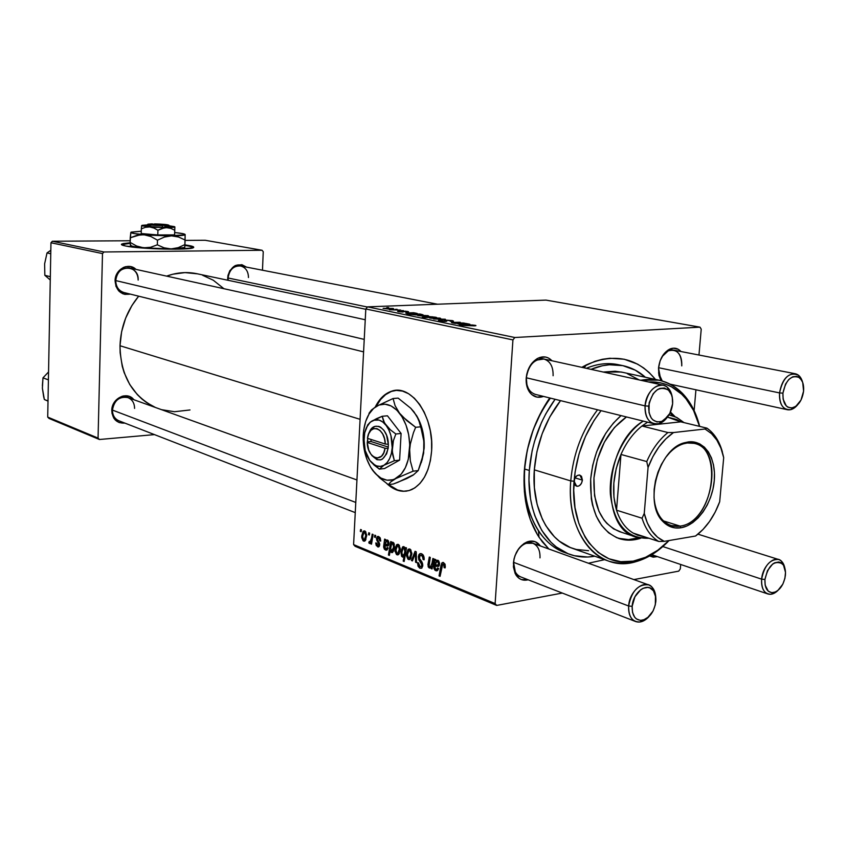 <?xml version="1.0" encoding="UTF-8"?>
<svg xmlns="http://www.w3.org/2000/svg" width="846" height="846" viewBox="0 0 846 846"><rect width="100%" height="100%" fill="white"/><g stroke="black" fill="none" stroke-linecap="round" stroke-linejoin="round"><path stroke-width="1.27" d="M188.827 246.091L184.893 245.477L188.827 246.091L188.848 245.499L188.827 246.091L193.597 247.54M122.987 244.187L130.168 243.362L121.739 244.621L125.684 246.038C122.036 245.308 120.724 244.631 121.761 244.018L130.136 242.781L123.008 243.595L121.57 244.727L121.761 244.018M184.914 244.885L188.848 245.499L184.914 244.885M396.087 390.397L392.248 391.169C385.649 393.337 380.288 398.434 376.163 406.45L380.626 399.481L385.543 394.67L391.085 391.571M375.243 407.042C379.389 398.72 384.835 393.453 391.582 391.222C411.283 383.629 434.379 416.814 431.619 450.876L430.403 460.573L427.981 469.445L424.47 477.155L420.018 483.383L414.815 487.909L409.073 490.574L403.034 491.304L396.933 490.088L390.989 487.021L386.633 483.436C394.86 491.145 403.32 493.155 412.034 489.464L412.034 489.464C423.36 483.426 429.884 470.556 431.619 450.876L431.576 440.777L430.286 430.667L427.79 420.98L424.195 412.118L419.658 404.43L414.381 398.223L408.586 393.718L402.495 391.085L396.362 390.387L390.418 391.624L384.888 394.722L379.97 399.534L375.243 407.042M240.687 265.982C233.559 265.633 229.372 269.641 228.103 278.006L227.616 278.207C230.567 265.739 236.859 262.038 246.493 267.114L241.871 264.682L235.209 265.57L229.848 270.646L227.934 275.553L227.669 280.195L228.103 278.006C229.329 269.768 233.443 265.739 240.465 265.94C245.657 267.368 248.322 271.238 248.47 277.541M127.958 397.599C119.371 396.171 114.199 400.338 112.444 410.088L111.778 410.479C111.577 398.286 127.249 390.746 133.827 399.703L129.396 396.467L122.226 396.192L115.712 400.433L112.867 405.118L111.947 413.144L113.702 417.966L115.204 419.933L119.191 422.577L124.87 423.106C116.833 423.465 112.476 419.256 111.778 410.479L112.444 410.088C114.147 400.454 119.244 396.266 127.757 397.525C132.209 399.375 134.482 402.992 134.577 408.396M138.152 280.068C139.199 264.026 115.669 264.375 115.743 280.576L115.077 280.787C114.929 269.292 128.634 261.922 135.984 269.388L130.58 266.585L125.652 266.67L123.262 267.526L117.425 272.856L115.384 278.006L115.902 286.191L118.546 290.707L122.575 293.657L124.922 294.387L130.316 294.112C121.2 295.36 116.124 290.918 115.077 280.787L115.743 280.576C117.044 271.756 121.623 267.558 129.501 267.971C135.043 269.588 137.93 273.618 138.152 280.068M681.76 365.884C681.548 353.617 677.043 348.615 668.224 350.868L662.08 356.6C665.432 351.703 669.228 349.535 673.479 350.075C679.306 351.809 682.066 357.075 681.76 365.884M658.526 368.116C659.668 358.979 663.359 352.666 669.588 349.187C673.976 347.294 677.773 348.076 680.977 351.534L678.249 349.282L673.353 348.182L668.181 349.958L663.539 354.379L660.144 360.756L658.526 368.116L658.928 375.307L660.948 380.647L658.526 368.116M532.874 543.248L526.106 543.312C522.035 544.845 518.725 548.039 516.176 552.882C520.755 544.898 526.244 541.662 532.642 543.174C537.802 545.384 540.245 550.281 539.991 557.874M514.125 558.54L513.395 563.182C514.77 552.523 519.486 545.384 527.534 541.757C532.864 540.108 537.136 541.503 540.361 545.945L535.338 541.768L529.755 541.186L526.825 542.032L523.938 543.587L518.767 548.61L515.066 555.505L513.945 559.312L513.416 566.947L515.182 573.599L518.947 578.241L521.411 579.573L528.126 579.785C522.944 581.022 518.841 579.351 515.827 574.772L513.395 563.182L514.125 558.54M543.967 359.011L536.501 360.121C530.622 363.664 527.227 369.554 526.328 377.781L526.191 378.278C527.206 369.004 531.034 362.374 537.654 358.387C543.143 355.764 547.901 356.557 551.962 360.766L548.451 358.027L545.712 357.065L539.833 357.456L536.903 358.799L531.658 363.558L527.893 370.4L526.762 374.281L526.191 378.278L526.815 385.966L529.659 392.269L531.785 394.596L537.03 397.134L543.492 396.404C538.119 398.339 533.572 397.049 529.86 392.544C527.09 388.769 525.874 384.01 526.191 378.278L526.328 377.781C528.496 365.07 534.27 358.789 543.65 358.947C550.143 360.946 553.295 366.54 553.104 375.73M620.562 365.229C609.606 362.352 598.175 363.378 586.289 368.306C597.001 363.843 607.386 362.574 617.443 364.51L620.562 365.229M550.386 398.117C535.455 418.823 526.889 442.469 524.7 469.054L524.277 471.085C526.466 444.002 534.936 419.627 549.699 397.948L541.979 410.447L533.266 429.641L527.28 450.146L524.277 471.085L524.383 491.547L525.599 501.318L530.252 519.465L537.675 535.127L542.318 541.831L548.843 549.001L539.018 537.242C527.671 519.56 522.754 497.501 524.277 471.085L524.7 469.054C526.889 442.469 535.455 418.823 550.386 398.117M581.805 367.323L586.405 364.848C614.143 352.697 637.165 357.562 655.481 379.442L649.231 372.6L643.595 367.925L637.514 364.108L624.232 359.233L609.86 358.249L602.437 359.275L594.96 361.295L581.805 367.323M120.005 345.739C120.587 375.613 132.42 396.203 155.484 407.497L146.58 402.59L141.758 398.878L137.316 394.596L129.734 384.496L124.172 372.663L122.236 366.244L120.132 352.719L120.005 345.739L360.089 419.32L120.005 345.739L121.613 331.748L125.631 318.181L131.891 305.586L138.659 296.185C126.985 310.44 120.767 326.968 120.005 345.739M545.977 300.108L699.98 327.148L514.812 337.512L367.566 306.855L545.977 300.108L367.566 306.855L365.81 308.97L353.596 544.591L495.122 603.568L512.93 339.912L365.81 308.97L367.566 306.855L514.812 337.512L699.98 327.148L701.228 329.157L698.965 355.024L701.228 329.157L699.98 327.148L545.977 300.108M403.426 310.63L401.575 310.651L403.426 310.63M397.155 309.34L395.304 309.361L397.155 309.34M407.085 312.047L408.565 311.751L405.53 311.169L401.543 311.836L397.557 311.36L402.548 312.026L405.424 311.339L407.085 312.047L408.47 311.888L407.666 311.465L403.024 311.106L401.977 311.265L402.252 311.783L398.847 311.159L397.652 311.307L398.434 311.709L402.791 312.015L404.06 311.296L407.085 312.047M420.97 314.226L406.841 314.194L418.093 315.082L423.042 314.797L419.997 314.035L406.841 314.194L420.959 315.04L422.968 314.839L420.97 314.226M452.229 320.602L445.482 320.148L444.129 320.37L444.901 321.099L443.833 321.237L440.555 320.877L441.443 320.454L440.322 320.253L438.365 320.634L444.636 321.448L446.72 321.194L446.064 320.518L446.603 320.348L451.045 320.708L451.711 321.025L450.135 321.205L451.288 321.406L453.488 321.131L452.536 320.666L452.176 321.353L452.229 320.602L445.747 320.137L444.235 320.317L444.901 321.099L444.235 321.226L440.057 320.264L438.545 320.454L439.476 321.004L445.313 321.427L446.561 321.279L446.106 320.433L446.868 320.338L450.791 320.655L451.648 321.057L450.135 321.205L451.288 321.406L453.371 321.184L452.229 320.602M440.047 318.107L429.705 318.011L437.044 318.794L440.555 318.593L440.047 318.107L440.015 318.678L440.047 318.107L429.863 317.906L439.042 318.741L440.724 318.551L440.047 318.107M463.915 323.035L453.467 322.823L460.192 322.273L451.5 322.601L455.19 323.405L464.962 323.257L453.467 322.823L460.192 322.273L452.642 322.389L452.06 322.802L455.19 323.405L463.915 323.035M474.638 325.858L475.854 325.488L472.354 324.991L459.505 325.128L472.417 325.202L473.781 325.89L475.917 325.71L475.166 325.308L469.403 324.959L460.552 325.34L474.638 325.858M467.034 323.68L457.866 323.859L468.43 324.631L469.932 324.282L465.956 323.458L458.003 323.743L464.295 324.663L459.494 323.912L468.747 324.61L469.9 324.483L469.35 324.113L467.034 323.68M435.574 317.229L427.6 316.446L423.656 316.742L426.839 317.324L422.186 317.377L436.441 317.398L425.728 316.499L424.184 317.028L426.839 317.324L423.169 317.588L435.574 317.229M445.356 319.228L433.681 318.963L444.52 319.386L439.042 320.063L445.356 319.228L433.681 318.963L444.52 319.386L439.042 320.063L445.356 319.228M428.013 315.632L417.744 315.537L424.988 316.309L428.478 316.118L428.013 315.632L427.981 316.193L428.013 315.632L417.892 315.442L426.976 316.256L428.668 316.066L428.013 315.632M414.635 312.925L405.689 313.073L415.428 313.803L417.353 313.517L413.652 312.724L405.805 312.978L411.727 313.813L407.233 313.136L416.063 313.781L417.268 313.655L416.771 313.337L414.635 312.925M393.147 308.483L383.101 308.378L388.991 309.097L393.147 308.483L383.217 308.304L392.015 309.065L393.75 308.875L393.147 308.483M400.729 310.08L389.52 309.784L400.729 310.08M388.652 307.606L386.812 307.616L388.652 307.606M378.744 536.565L380.277 538.109L380.711 541.07L379.791 540.88L378.976 538.014L377.485 538.268L377.496 539.854L379.695 544.221L379.389 546.104L378.194 546.981L376.216 545.469L375.761 542.942L376.671 543.132L377.517 545.48L378.67 545.12L378.68 543.555L376.438 538.902L377.231 536.713L378.744 536.565L377.464 536.544L376.449 538.648L378.775 544.602L377.75 545.607L376.671 543.132L375.761 542.942L377.644 546.854L378.722 546.865L379.695 544.739L377.358 538.902L378.627 537.823L379.791 540.88L380.711 541.07L378.744 536.565M384.623 539.114L385.565 539.494L385.586 540.795L387.828 540.266L388.938 542.55L388.092 545.892L384.761 545.681L385.226 548.589L386.643 548.673L387.225 547.425L388.134 547.986L386.347 550.228L384.444 549.287L383.629 547.182L384.623 539.114L383.629 546.579L385.49 550.069L386.886 550.08L388.134 547.986L387.225 547.425L386.442 548.832L385.639 548.832L384.761 545.681L387.933 545.998L388.959 543.682L387.489 540.076L385.586 540.795L385.565 539.494L384.623 539.114M395.008 549.583L396.457 544.919L398.752 544.665L400.285 548.642L398.995 554.056L397.652 554.913L396.457 554.49L395.029 551.158L395.008 549.583L396.943 554.765L398.286 554.733L400.274 549.414L398.276 544.401L396.996 544.486L395.008 549.583L395.981 549.435L395.008 549.583M443.516 562.548L445.165 564.652L445.133 567.888L444.108 567.666L443.769 564.536L442.373 564.599L440.068 576.348L439.053 575.925L441.728 563.15L443.516 562.548L442.278 562.601L440.903 565.699L439.053 575.925L440.068 576.348L442.701 564.271L443.346 564.24L444.277 566.429L444.108 567.666L445.133 567.888L445.303 566.587L443.516 562.548M405.34 549.35L405.668 547.552L406.503 547.891L404.145 561.501L403.193 561.11L404.028 556.372L402.855 557.091L401.575 556.266L400.877 551.581L402.59 546.928L404.145 546.791L405.16 548.462L403.87 546.643L402.865 546.749L400.835 552.1L402.4 557.006L404.028 556.372L403.193 561.11L404.145 561.501L406.503 547.891L405.668 547.552L405.34 549.35L406.281 549.202L405.34 549.35M411.399 560.507L415.058 551.328L416.232 551.793L416.539 562.622L415.576 562.22L415.418 553.115L412.436 560.93L411.399 560.507L412.436 560.93L415.418 553.115L415.576 562.22L416.539 562.622L416.232 551.793L415.058 551.328L411.399 560.507L412.679 560.306L411.399 560.507M418.347 556.784L418.971 554.532L420.948 553.559L422.989 554.775L424.1 557.842L424.121 559.777L423.137 559.566L422.323 556.055L420.663 555.24L419.531 556.065L419.489 558.392L422.091 562.262L422.799 565.001L421.879 568.004L419.679 568.1L418.061 566.27L417.501 562.632L418.474 562.876L418.855 565.329L420.081 566.556L421.456 566.323L421.773 564.43L418.781 559.777L418.347 556.784L421.816 565.17L421.171 566.566L420.081 566.556L418.474 562.876L417.501 562.632L419.954 568.226L421.604 568.216L422.789 565.477L421.879 561.881L419.489 558.392L420.113 555.378L421.35 555.388L423.021 557.334L423.137 559.566L424.121 559.777C424.332 556.7 423.465 554.68 421.52 553.728L419.753 553.749L418.347 556.784L419.362 556.615L418.347 556.784M360.301 531.362L360.608 529.48L361.485 529.829L361.2 531.722L360.301 531.362L361.2 531.722L361.485 529.829L360.608 529.48L360.301 531.362L361.274 531.225L360.301 531.362M406.503 554.257L407.973 549.551L410.321 549.308L411.875 553.326L410.564 558.794L409.189 559.64L407.973 559.206L406.514 555.843L406.503 554.257L408.459 559.492L409.866 559.449L411.865 554.098L409.834 549.033L408.502 549.128L406.503 554.257L407.497 554.098L406.503 554.257M434.823 559.259L435.849 559.671L435.87 561.025L438.313 560.517L439.508 562.918L438.577 566.386L434.96 566.101L435.457 569.136L437.001 569.252L437.636 567.962L438.63 568.565L436.663 570.87L434.96 570.215L433.829 568.269L434.823 559.259L433.723 567.021L435.743 570.68L437.361 570.659L438.63 568.565L437.636 567.962L436.843 569.369L435.912 569.39L434.749 567.306L434.96 566.101L438.514 566.429L439.539 564.092L437.942 560.316L435.87 561.025L435.849 559.671L434.823 559.259M432.02 563.161L432.866 558.466L433.871 558.868L432.052 568.977L431.058 568.565L431.354 566.883L429.504 568.078L428.139 566.788L429.292 557.038L430.286 557.429L429.038 566.207L430.751 566.545L432.02 563.161L430.498 566.746L429.588 566.809L428.901 565.213L430.286 557.429L429.292 557.038L427.907 564.842L429.197 567.994L431.354 566.883L431.058 568.565L432.052 568.977L433.871 558.868L432.866 558.466L432.02 563.161L433.131 562.981L432.02 563.161M390.715 541.556L391.656 541.937L391.412 543.291L392.597 542.265L393.876 543.069L394.532 547.584L392.586 552.501L391.169 552.279L390.281 550.302L389.372 555.388L388.441 555.008L390.715 541.556L388.441 555.008L389.372 555.388L390.281 550.302L391.635 552.586L392.576 552.512L394.553 547.182L393.073 542.318L391.412 543.291L391.656 541.937L390.715 541.556M361.718 536.047L363.071 531.489L365.239 531.225L366.699 535.074L365.493 540.361L364.214 541.207L363.093 540.806L361.739 537.58L361.718 536.047L363.547 541.07L364.742 541.059L366.678 535.825L364.785 530.971L363.653 531.024L361.718 536.047L362.627 535.92L361.718 536.047M368.454 534.651L368.771 532.747L369.66 533.107L369.364 535.01L368.454 534.651L369.364 535.01L369.66 533.107L368.771 532.747L368.454 534.651L369.448 534.503L368.454 534.651M371.542 537.982L372.208 534.133L373.118 534.492L371.51 544.158L370.611 543.788L370.95 541.8L369.892 543.407L368.803 542.857L369.237 541.429L369.882 541.958L370.728 541.08L371.542 537.982L370.062 541.895L369.237 541.429L368.803 542.857L369.829 543.439L370.95 541.8L370.611 543.788L371.51 544.158L373.118 534.492L372.208 534.133L371.542 537.982L372.557 537.834L371.542 537.982M374.482 537.073L374.799 535.169L375.698 535.529L375.402 537.443L374.482 537.073L375.402 537.443L375.698 535.529L374.799 535.169L374.482 537.073L375.487 536.924L374.482 537.073M678.735 571.135L633.865 579.584L678.735 571.135L680.311 568.882L680.692 564.483L680.311 568.882L678.735 571.135M562.315 593.057L496.676 605.429L355.109 546.294L353.596 544.591L365.81 308.97L512.93 339.912L514.812 337.512L512.93 339.912L495.122 603.568L496.676 605.429L495.122 603.568L353.596 544.591L355.109 546.294L496.676 605.429L562.315 593.057M694.122 410.574L695.93 389.795L694.122 410.574M565.667 552.872C539.388 544.433 521.57 509.578 524.7 469.054C523.283 493.673 527.862 514.262 538.447 530.812C546.199 542.36 555.843 549.9 567.38 553.432M205.197 240.275L262.049 250.257L103.963 251.981L52.367 241.237L130.157 240.75L52.367 241.237L50.961 242.749L47.714 417.099L98.062 438.091L102.493 253.589L50.961 242.749L52.367 241.237L103.963 251.981L262.049 250.257L263.243 251.727L262.482 270.223L263.243 251.727L262.049 250.257L205.197 240.275L185.073 240.401L205.197 240.275M125.684 246.038L147.616 248.386L175.672 249.179L192.624 247.952L193.713 247.402L193.427 246.799L188.848 245.499C193.036 246.281 194.538 247.011 193.364 247.677C190.244 250.342 140.013 249.168 125.684 246.038M154.48 434.611L99.426 439.497L49.036 418.442L47.714 417.099L50.961 242.749L102.493 253.589L103.963 251.981L102.493 253.589L98.062 438.091L99.426 439.497L98.062 438.091L47.714 417.099L49.036 418.442L99.426 439.497L154.48 434.611M161.565 409.686L174.488 411.727L190.012 409.961M223.915 288.708L213.298 280.238L202.585 275.257M197.541 273.85L184.988 272.602L172.901 274.199L166.63 276.124C176.56 272.539 186.416 271.682 196.198 273.575L365.789 309.287M124.14 292.589C118.768 290.897 115.976 286.9 115.743 280.576L364.235 339.405L115.743 280.576M228.209 280.312L228.103 278.006L367.418 307.035L228.103 278.006M119.032 420.843C114.739 418.96 112.539 415.375 112.444 410.088L355.775 502.439L112.444 410.088M649.654 555.959L653.197 557.176L657.416 556.605L649.654 555.959M672.485 385.448L673.723 384.951L672.485 385.448M588.435 563.235L604.583 559.671L588.435 563.235M520.692 576.887C515.7 574.635 513.321 569.781 513.554 562.326L515.827 574.772M662.228 380.996L658.558 372.885L662.037 380.943M535.539 394.437C529.236 392.375 526.17 386.823 526.328 377.781L526.921 384.761L529.86 392.544M424.142 559.407L423.137 559.566L424.142 559.407M424.153 558.942L423.18 559.1L424.153 558.942M424.015 557.176L423.021 557.334L424.015 557.176M423.222 555.092L421.35 555.388L423.222 555.092M421.995 567.888L419.954 568.226L421.995 567.888M418.252 562.823L417.48 562.939L418.252 562.823M422.799 565.012L421.816 565.17L422.799 565.012M422.609 563.563L421.53 563.732L422.609 563.563M421.488 561.3L419.944 561.554L421.488 561.3M416.528 562.072L415.576 562.22L416.528 562.072M416.359 556.129L415.428 556.277L416.359 556.129M416.264 552.988L415.418 553.115L416.264 552.988M410.183 559.227L408.459 559.492L410.183 559.227M410.902 553.876L409.401 558.138L408.576 558.212L407.444 554.648L409.02 550.408L411.05 550.133L409.75 550.334L410.902 553.876L411.875 553.718L410.902 553.876L410.067 550.535L408.396 551.063L407.434 555.166L408.417 558.127L409.972 557.535L410.902 553.876M404.24 560.94L403.193 561.11L404.24 560.94M405.065 556.213L404.028 556.372L405.065 556.213M403.521 556.837L402.4 557.006L403.521 556.837M401.818 551.952L400.835 552.1L401.818 551.952M404.874 551.56L404.547 553.453L405.572 553.295L404.547 553.453L402.781 555.843L401.776 552.459L403.278 548.018L404.927 547.806L403.88 547.975L404.896 551.18L405.964 551.021L404.874 551.56L405.9 551.402L404.874 551.56L404.018 548.049L402.611 548.853L401.765 553.432L402.633 555.769L403.923 555.177L404.874 551.56M445.208 567.486L444.108 567.666L445.208 567.486M445.313 566.26L444.277 566.429L445.313 566.26M444.933 563.975L443.346 564.24L444.933 563.975M440.174 575.745L439.053 575.925L440.174 575.745M442.056 565.509L440.903 565.699L442.056 565.509M438.44 560.612L435.87 561.025L438.44 560.612M438.947 566.027L436.673 566.408L438.947 566.027M439.296 565.392L435.151 566.069M437.731 570.352L435.743 570.68L437.731 570.352M434.802 566.841L433.723 567.021L434.802 566.841M435.806 564.832L433.998 565.128L435.806 564.832M435.88 562.442L434.548 562.664L435.88 562.442M435.88 560.538L434.855 560.708L435.88 560.538M435.214 564.842L436.589 561.596L438.979 561.289L437.551 561.511L438.535 563.69L439.55 563.531L438.535 563.69L437.953 565.012L435.214 564.842L437.477 565.128L438.365 564.494L438.323 562.326L436.853 561.48L435.214 564.842M432.158 568.385L431.058 568.565L432.158 568.385M432.465 566.704L431.354 566.883L432.465 566.704M430.477 567.782L429.197 567.994L430.477 567.782M428.964 564.673L427.907 564.842L428.964 564.673M429.271 562.928L428.161 563.108L429.271 562.928M398.603 554.511L396.943 554.765L398.603 554.511M399.323 549.191L397.832 553.443L397.049 553.495L395.939 549.974L397.504 545.755L399.481 545.49L398.202 545.691L399.323 549.191L400.285 549.043L399.323 549.191L398.36 545.765L396.869 546.421L395.928 550.482L396.89 553.421L398.424 552.829L399.323 549.191M393.792 542.942L391.412 543.291L393.792 542.942M392.724 552.427L391.635 552.586L392.724 552.427M390.884 550.207L390.281 550.302L390.884 550.207M389.467 554.849L388.441 555.008L389.467 554.849M393.602 547.119L391.645 551.285L390.693 548.197L391.561 544.316L393.993 543.28L392.703 543.481L393.39 544.412L394.352 544.264L393.39 544.412L393.633 546.696L394.574 546.548L393.602 547.119L394.564 546.971L393.602 547.119L392.808 543.534L391.37 544.718L390.672 548.642L391.381 551.106L392.819 550.482L393.602 547.119M388.028 540.435L385.586 540.795L388.028 540.435M388.356 545.638L386.336 545.945L388.356 545.638M388.674 545.088L385.046 545.638M387.246 549.805L385.49 550.069L387.246 549.805M384.613 546.431L383.629 546.579L384.613 546.431M385.744 544.486L383.883 544.761L385.744 544.486M385.575 542.212L384.37 542.392L385.575 542.212M385.596 540.361L384.644 540.509L385.596 540.361M384.993 544.475L386.336 541.281L388.473 541.038L387.13 541.239L388.05 543.312L388.97 543.174L388.05 543.312L387.447 544.623L384.993 544.475L387.891 544.084L387.849 542L386.485 541.218L384.993 544.475M380.721 540.742L379.791 540.88L380.721 540.742M380.002 537.622L378.627 537.823L380.002 537.622M379.019 546.643L377.644 546.854L379.019 546.643M379.706 544.464L378.775 544.602L379.706 544.464M379.621 543.608L378.733 543.745L379.621 543.608M379.156 542.371L378.035 542.54L379.156 542.371M377.845 540.52L376.808 540.668L377.845 540.52M377.411 538.511L376.449 538.648L377.411 538.511M365.06 540.848L363.547 541.07L365.06 540.848M365.789 535.613L364.319 539.801L363.653 539.833L362.596 536.417L364.118 532.261L365.948 532.049L364.711 532.219L365.789 535.613L366.699 535.486L365.789 535.613L365.007 532.409L363.463 532.948L362.585 536.914L363.505 539.759L364.943 539.166L365.789 535.613M371.606 543.64L370.611 543.788L371.606 543.64M371.933 541.652L370.95 541.8L371.933 541.652M369.924 543.386L369.385 543.46L369.924 543.386M370.559 542.593L368.803 542.857L370.559 542.593M370.125 541.863L371.944 541.599L370.062 541.895M466.061 323.87L467.954 324.103L467.69 324.631L462.424 323.817L467.954 324.103L462.413 324.018L466.061 323.87M458.818 324.198L458.86 323.637L458.818 324.198M425.718 316.764L432.866 316.89L431.851 317.472L425.305 316.838L432.295 316.806L433.205 317.081L431.534 317.472L425.675 316.774M437.921 318.54L431.185 318.117L436.843 317.927L439.402 318.297L437.921 318.54M446.096 320.571L446.043 321.374M446.339 321.332L446.371 320.782L446.339 321.332M440.005 321.11L440.057 320.264L440.005 321.11M445.673 321.406L445.747 320.137L445.673 321.406M425.866 316.066L419.214 315.643L425.052 315.473L427.357 315.822L425.866 316.066M419.732 314.849L413.662 314.532L419.732 314.849M406.672 313.411L406.704 312.872L406.672 313.411M413.631 313.105L415.428 313.316L415.09 313.803L410.12 313.242L413.641 313.105M398.815 311.783L398.847 311.159L398.815 311.783M402.982 312.005L403.024 311.106L402.982 312.005M407.635 312.015L407.666 311.465L407.635 312.015M390.968 308.885L384.518 308.483L390.968 308.885M403.701 491.219L397.588 490.014L388.621 484.578C394.331 489.527 400.306 491.706 406.535 491.124M193.406 247.392L191.756 246.746M588.583 550.693L576.211 549.435L570.299 547.521L559.333 541.165L554.394 536.776L545.86 525.736L542.371 519.19L537.115 504.343L534.376 487.666L534.312 469.847L570.754 480.93L574.064 481.205C576.486 454.27 585.485 430.751 601.051 410.659L594.029 420.504L585.464 436.451L579.045 453.9L575.079 472.079L573.715 490.236L574.994 507.589L578.854 523.431L585.083 537.115L589.006 542.984L598.238 552.491L608.961 558.783L620.753 561.691L633.136 561.152L645.625 557.271L657.765 550.249L668.953 540.562C659.214 550.482 648.734 557.017 637.524 560.168C601.929 571.336 569.347 533.593 574.064 481.205L575.005 477.979L577.035 475.653L579.478 475.018L581.488 476.287L582.408 480.105L575.047 477.895L582.408 480.105L581.466 483.33L579.447 485.646L577.818 486.291L575.566 485.657L574.529 484.25L574.064 481.205C574.857 476.954 576.782 474.913 579.838 475.103L582.408 480.105C581.614 484.377 579.679 486.408 576.612 486.207L574.064 481.205L570.754 480.93C565.953 534.587 599.391 573.176 635.822 561.712C647.74 558.349 658.812 551.296 669.059 540.541C649.749 560.242 629.731 567.137 608.993 561.226C584.195 553.411 567.55 519.962 570.754 480.93L534.312 469.847C531.33 507.875 548.018 540.615 572.7 548.42L608.993 561.226M673.109 415.936L670.138 412.827L673.109 415.936M590.677 479.016C593.48 452.335 603.589 431.196 621.027 415.608L613.382 423.095L605.63 433.49L596.61 451.912L592.697 465.332L590.677 479.016L591.322 498.823L592.507 504.956L596.271 516.155L601.718 525.546L608.612 532.811L616.66 537.665L625.543 539.97L634.891 539.674L640.792 538.204C633.379 540.647 626.23 540.795 619.357 538.659C599.222 530.537 589.662 510.656 590.677 479.016M670.497 412.055L675.087 416.697L670.497 412.055M529.31 470.461L524.7 469.054L529.31 470.461C531.521 443.79 540.108 420.06 555.071 399.28L545.86 413.757L541.482 422.535L534.577 441.2L532.113 450.886L529.31 470.461L528.983 480.137L530.516 498.749L532.346 507.494L534.852 515.743L541.778 530.421L550.958 542.233L556.266 546.928L568.036 553.696L574.381 555.727L587.642 557.017L594.833 556.224C586.32 557.747 578.135 557.176 570.246 554.521C543.957 546.082 526.149 511.121 529.31 470.461M621.271 532.145L613.593 528.877L606.825 523.357L603.875 519.825L598.979 511.333L594.537 495.714L593.966 477.884C597.086 450.632 607.904 430.318 626.452 416.951L614.397 427.547L604.372 442.151L597.35 459.463L593.966 477.884C593.035 506.5 601.718 524.467 620.002 531.785M591.016 369.353C601.749 364.859 612.144 363.59 622.201 365.514C630.841 367.249 638.561 371.161 645.382 377.253L635.293 370.167L622.825 365.641L609.353 364.774L602.405 365.747L591.016 369.353M534.312 469.847L536.935 451.616L542.149 433.776L549.72 417.057L560.528 400.623C545.289 420.451 536.554 443.526 534.312 469.847M658.759 380.15C679.232 385.216 692.863 400.634 699.653 426.395C696.247 412.689 690.421 401.596 682.172 393.094C670.645 381.662 656.824 377.379 640.708 380.266L658.759 380.15L621.197 372.007L603.251 372.039L615.222 371.235L622.593 372.303M627.383 373.721L638.413 379.537M570.754 480.93C573.154 453.921 582.09 430.202 597.54 409.792C582.09 430.202 573.154 453.921 570.754 480.93M699.536 426.373L693.53 410.395L686.095 398.942L681.675 394.194L671.597 386.876L666.035 384.401L660.176 382.752L648.618 382.001C661.847 381.324 673.257 385.765 682.838 395.325C690.579 403.288 696.142 413.631 699.536 426.373M618.119 538.236L628.546 539.6L638.709 537.813C631.592 540.065 624.729 540.203 618.13 538.236M48.402 379.865L42.987 377.845L48.55 371.965L42.987 377.845L48.402 379.865M42.385 388.198L44.352 399.513L48.011 401.131L44.352 399.513L48.011 400.972L44.352 399.513L43.675 396.742L42.385 388.198L42.987 377.845L42.385 385.734M50.76 253.758L47.027 252.933L50.823 250.268L47.027 252.933L50.76 253.758M50.326 276.695L44.838 275.32L44.627 263.825L47.027 252.933L44.627 263.825L44.838 275.32L50.326 276.695M50.263 279.994L44.838 275.32L50.263 279.994M761.633 579.15C761.315 589.345 764.551 594.368 771.319 594.22L777.738 590.635C774.418 593.786 771.161 594.897 767.946 593.987C763.272 592.02 761.167 587.071 761.633 579.15L662.83 546.548L761.633 579.15C764.319 565.688 769.966 559.132 778.584 559.481C781.81 560.581 783.882 563.436 784.824 568.047L781.493 561.205C775.137 554.352 762.574 565.583 761.633 579.15L764.932 579.457L761.633 579.15M785.405 575.312C783.83 584.861 779.822 590.645 773.392 592.655C767.47 592.771 764.657 588.372 764.932 579.457L767.502 570.585L772.684 564.028L774.693 562.78L778.69 562.008L780.52 562.505L783.502 565.16L785.511 572.393L784.919 578.304L782.878 584.078L777.77 590.603L775.771 591.872L771.774 592.718L768.295 591.217L765.154 585.157L764.932 579.457C768.358 565.276 774.143 560.041 782.307 563.722C784.792 566.281 785.828 570.141 785.405 575.312M628.641 606C628.504 616.882 632.353 622.201 640.168 621.969L648.797 616.797C644.441 621.366 640.062 622.952 635.663 621.556C630.608 619.251 628.271 614.069 628.641 606L513.554 562.326L628.641 606C631.645 591.037 638.254 583.983 648.48 584.84C652.848 586.595 655.28 590.72 655.766 597.202L652.234 587.367C645.117 578.4 629.424 590.624 628.641 606L632.142 606.339L628.641 606M655.83 601.538C654.201 611.838 649.665 618.098 642.22 620.33C635.378 620.52 632.025 615.856 632.142 606.339L632.533 612.441L634.69 617.22L636.329 618.881L640.411 620.414L645.022 619.441L647.317 618.045L653.091 610.971L655.333 604.753L655.47 595.499L653.366 590.709L649.855 587.917L647.719 587.42L643.087 588.308L640.782 589.683L634.923 596.79L632.142 606.339C632.84 592.877 646.556 582.164 652.795 590C655.164 592.782 656.179 596.631 655.83 601.538M779.547 392.914L782.92 393.157C785.902 379.685 791.412 374.503 799.438 377.633C802.664 380.436 804.049 384.941 803.584 391.159L802.727 382.551L801.691 380.266L798.687 377.126L796.847 376.396L792.808 376.745L788.832 379.463L785.532 384.126L782.92 393.157L783.121 399.175L786.272 405.921L787.922 407.19L791.761 407.984L795.822 406.366L800.993 400.084L803.584 391.159C802.272 399.883 798.74 405.414 792.998 407.74C786.103 408.481 782.74 403.616 782.92 393.157L779.547 392.914C781.82 380.319 787.013 373.921 795.124 373.71C798.751 374.503 801.247 377.337 802.611 382.223L798.434 375.201C789.255 371.606 782.952 377.517 779.547 392.914L658.558 367.703L779.547 392.914C779.356 404.864 783.195 410.405 791.084 409.559L797.598 404.864C794.383 408.692 790.989 410.31 787.425 409.728C781.715 407.909 779.092 402.305 779.547 392.914M645.054 405.89L648.639 406.154C652.15 390.915 658.706 385.522 668.308 389.985C671.565 393.115 673.004 397.736 672.612 403.838L669.821 413.44L663.962 420.24L661.646 421.445L656.972 421.932L652.837 419.849L651.187 417.913L649.019 412.626L649.146 402.781L653.197 393.676L657.427 389.604L659.764 388.43L664.448 388.018L668.541 390.186L671.417 394.596L672.263 397.43L672.612 403.838C671.343 413.06 667.462 419.003 660.969 421.668C652.826 422.746 648.713 417.575 648.639 406.154L645.054 405.89C647.497 392.058 653.514 385.152 663.105 385.184C668.266 386.559 671.364 390.852 672.39 398.075L670.751 391.931L667.526 387.436C659.785 379.759 645.858 391.042 645.054 405.89L526.328 377.781L645.054 405.89C645.149 418.929 649.855 424.829 659.161 423.592L668.012 416.327C663.92 422.186 659.298 424.681 654.17 423.814C647.761 421.678 644.726 415.703 645.054 405.89M680.057 526.106C716.625 522.035 724.419 437.012 687.269 442.987L688.454 441.898C704.591 439.878 716.414 458.278 714.257 480.835C712.332 503.37 696.998 525.229 680.988 527.767L680.057 526.106L663.444 520.914L680.057 526.106L671.386 525.609C661.752 522.268 656.01 513.49 654.148 499.299C655.111 507.938 657.839 514.77 662.333 519.793C667.293 525.028 673.205 527.132 680.057 526.106L680.988 527.767L675.193 527.915L669.725 526.413L664.797 523.304L660.62 518.683L657.342 512.739L655.121 505.675L654.043 497.776L654.159 489.358L655.47 480.761L657.924 472.322L661.413 464.38L665.813 457.274L670.931 451.256L676.567 446.582L682.479 443.431L688.454 441.898L694.238 442.035L699.61 443.812L704.39 447.164L708.388 451.933L711.454 457.929L713.495 464.93L714.436 472.66L714.257 480.835L712.956 489.157L710.587 497.311L707.235 505.02L703.026 511.978L698.109 517.932L692.663 522.669L686.878 525.99L680.988 527.767C673.913 528.845 667.811 526.667 662.682 521.263C643.669 503.032 658.495 449.078 684.255 442.807L688.454 441.898L687.269 442.987L694.006 443.346C725.223 448.803 712.565 522.754 680.057 526.106M620.975 454.461C626.294 442.416 633.284 432.93 641.955 426.014L647.581 422.186L641.955 426.014L680.85 421.847L676.567 419.457L667.452 417.131L680.85 421.847L706.96 428.161L705.056 429.007L673.501 432.549L667.928 432.539L641.955 426.014L680.85 421.847L706.96 428.161C714.246 433.3 719.396 441.242 722.399 451.997C719.999 443.325 716.128 436.42 710.788 431.27L706.96 428.161L705.056 429.007L673.501 432.549L665.834 438.884L658.854 447.037L652.848 456.703L648.057 467.5L644.261 513.385L642.072 518.238L616.523 510.191C611.499 492.605 612.99 474.024 620.975 454.461L616.226 468.525L613.836 483.077L613.942 497.247L616.523 510.191L620.975 454.461L646.756 461.556L648.057 467.5L644.261 513.385L647.327 522.944L651.811 530.981L657.522 537.199L664.226 541.366L695.581 536.015L703.206 529.268L695.581 536.015L702.91 529.575L709.519 521.517L715.177 512.137L719.682 501.763L723.69 457.697L720.961 448.243L716.848 440.11L711.486 433.607L705.056 429.007L711.539 433.66C717.535 439.486 721.585 447.492 723.69 457.697L719.682 501.763C714.151 516.663 706.114 528.073 695.581 536.015L664.226 541.366C654.349 536.819 647.698 527.492 644.261 513.385L642.072 518.238L616.523 510.191L620.975 454.461L646.756 461.556C652.139 449.279 659.193 439.603 667.928 432.539L641.955 426.014C633.284 432.93 626.294 442.416 620.975 454.461M633.189 533.096C625.543 528.539 619.991 520.903 616.523 510.191C619.991 520.903 625.543 528.539 633.189 533.096L637.62 535.19L644.25 536.724L633.189 533.096L658.706 541.451L664.226 541.366L658.706 541.451C651.05 536.85 645.509 529.11 642.072 518.238C645.509 529.11 651.05 536.85 658.706 541.451L633.189 533.096M643.235 421.107C623.248 434.051 608.708 466.125 610.368 494.085C614.006 524.182 626.875 538.913 648.998 538.268L636.478 537.21C599.37 529.025 603.695 444.192 643.235 421.107M669.006 414.868L676.44 417.321L684.023 422.619L676.98 417.596L670.053 415.079M666.14 456.819C672.559 448.655 679.602 444.044 687.269 442.987L683.208 443.864C676.969 445.884 671.29 450.209 666.14 456.819M667.928 432.539C659.193 439.603 652.139 449.279 646.756 461.556L648.057 467.5C653.99 451.891 662.471 440.237 673.501 432.549L667.928 432.539M371.161 454.524C378.818 463.259 384.454 461.25 388.06 448.486L385.046 448.232L367.249 442.458L368.75 450.104L370.96 454.26L373.837 457.052L377.02 458.12L381.504 456.227L383.756 452.843L385.046 448.232C383.111 464.19 367.301 458.754 367.249 442.458L367.767 438.418L367.587 441.855L370.96 441.517L388.229 447.079L370.96 441.517L367.587 441.855L367.249 442.458L385.046 448.232L388.06 448.486L386.622 453.868L382.434 459.103L380.689 459.854L376.999 459.706L371.849 455.56M369.438 459.981L369.818 460.499C365.609 454.471 363.643 447.153 363.917 438.566L364.309 435.14L363.917 438.566C364.541 430.085 367.206 424.237 371.912 421.033C376.808 418.368 381.535 419.817 386.093 425.358L383.407 420.737L382.202 416.274L387.447 415.798L401.099 433.469L395.843 433.987L390.44 429.874L384.539 423.042L382.202 416.274L370.22 422.165L366.519 427.494M369.395 459.917L374.027 465.004L379.346 469.128L384.56 468.536L379.346 469.128L383.915 465.279L394.352 460.721L399.598 460.139L394.352 460.721L392.629 454.471L392.195 447.671C391.508 456.364 388.748 462.233 383.915 465.279C378.945 467.711 374.239 466.114 369.818 460.499L379.346 469.128L383.915 465.279L394.352 460.721L392.216 451.14L393.39 440.692L395.843 433.987L401.099 433.469L387.447 415.798L382.202 416.274L376.544 418.643L370.22 422.165L367.471 425.2M363.917 438.566L365.176 450.495L369.818 460.499L373.065 463.915L376.66 465.935L380.362 466.4L383.915 465.279L387.077 462.625L389.625 458.617L391.37 453.509L392.195 447.671L390.905 435.468L388.874 429.948L386.093 425.358C390.45 431.407 392.481 438.841 392.195 447.671L393.39 440.692L395.843 433.987L390.44 429.874L382.773 421.995L379.124 420.092L373.636 420.208L370.305 422.228L367.513 425.644L364.7 432.856L363.949 441.972M399.598 460.139L384.56 468.536L399.598 460.139L401.099 433.469L399.598 460.139M372.303 469.837L379.643 477.874L388.303 484.621L390.841 481.829L401.12 474.257L405.361 467.722L408.28 459.367L409.739 444.753L408.66 434.633L406.006 425.062L401.987 416.729L396.89 410.204L391.085 405.932L384.993 404.177L379.029 405.033L373.604 408.385L369.057 413.99L365.673 421.445L363.674 430.254L363.177 439.825L364.203 449.554L366.688 458.818L370.485 467.003L375.349 473.58L380.975 478.085L386.992 480.2L393.009 479.735L413.112 471.18L418.21 470.588L413.218 475.092L406.736 478.582L393.348 484.007L388.303 484.621L393.348 484.007L398.128 482.209L413.017 474.987M372.219 469.72L379.643 477.874L388.303 484.621L390.841 481.829L395.886 478.529L413.112 471.18L410.331 460.943L409.665 449.797C408.491 464.073 403.891 473.654 395.886 478.529C387.68 482.389 379.991 479.714 372.8 470.524C365.98 460.71 362.786 448.856 363.241 434.981L363.865 429.43L363.241 434.981C364.224 421.255 368.549 411.727 376.227 406.408L393.062 398.519L376.227 406.408C384.211 401.956 391.984 404.219 399.545 413.208L395.093 405.72L393.062 398.519L398.138 398.106L410.701 408.195L416.613 415.661L419.902 423.159L420.758 426.818L415.65 427.304L402.865 416.972L399.545 413.208L395.093 405.72L393.062 398.519L398.138 398.106L410.701 408.195L414.011 411.917L418.559 419.426L423.508 437.139L424.153 448.253L422.186 459.621L418.21 470.588L413.112 471.18L410.331 460.943L409.665 449.797L410.331 444.013L413.44 432.74L415.65 427.304L420.758 426.818L424.142 442.595L423.476 453.995L418.21 470.588L413.218 475.092L407.391 478.022M376.227 406.408L371.394 410.088L368.983 413.356L371.394 410.088L376.227 406.408M363.241 434.981L363.283 440.48M413.44 432.74L415.65 427.304L406.725 420.568L399.545 413.208C406.778 423.074 410.151 435.267 409.665 449.797L410.331 444.013L413.44 432.74M421.319 462.508L424.153 448.253C424.671 436.124 422.207 425.348 416.761 415.904L422.017 428.33L423.899 438.196L423.656 453.118L421.319 462.508M414.011 411.917L411.336 408.935M388.145 448.507L388.377 444.309L388.145 448.507M369.279 432.422L371.785 428.446L375.095 426.331L378.786 426.373L380.626 427.219L383.999 430.424L386.59 435.288L388.293 444.277C388.367 427.695 373.329 419.394 368.972 433.215M367.471 438.323L385.279 444.034L384.518 438.757L382.709 434.051L380.087 430.529L376.978 428.626L373.795 428.573L370.918 430.36L368.729 433.755L367.471 438.323C369.205 422.556 385.131 427.357 385.279 444.034L388.293 444.277L385.279 444.034L367.471 438.323M371.066 439.476L370.96 441.517L371.066 439.476M162.125 225.628L151.92 223.904L147.733 224.317L162.125 225.628C152.597 225.343 147.881 224.867 147.997 224.179L151.92 223.904L162.125 225.628L162.834 227.267L150.44 226.622L146.464 225.607C146.39 226.4 151.836 226.961 162.834 227.267L162.125 225.628M174.868 226.95L155.854 227.373L142.107 225.914L142.054 225.353L147.193 224.941L142.308 225.3L141.642 225.586L141.335 228.843L145.385 227.331L149.689 226.961L153.93 228.039L157.927 230.249L162.094 228.378L166.451 227.659L149.689 226.961L141.642 225.586L141.335 228.843L145.385 227.331L149.689 226.961L153.93 228.039L157.927 230.249L164.251 227.838L173.578 227.363L174.868 226.95L174.318 226.622L169.412 225.84L174.868 226.95L174.604 234.892L174.752 230.218L174.604 234.892L157.79 234.955L141.208 233.528L141.335 228.843L141.208 233.528L157.79 234.955L157.927 230.249L157.79 234.955L174.604 234.892L174.868 226.908M174.826 228.029L174.752 230.218L170.755 228.367L174.752 230.218M166.451 227.659L170.755 228.367L166.451 227.659M185.115 234.712L185.084 240.01L178.548 237.007L171.495 235.854L178.548 237.007L185.084 240.01L184.936 244.589L178.199 247.677L171.093 248.925L184.766 247.487L185.137 234.733C184.269 235.41 179.733 235.791 171.495 235.854L164.346 237.07L157.483 240.179L157.345 244.811L157.483 240.179L150.905 236.52L143.926 234.733L150.905 236.52L157.483 240.179L164.346 237.07L171.495 235.854L140.341 234.744L130.242 237.789L130.115 242.39L130.844 232.364L130.242 237.789L136.872 235.325L143.926 234.733C135.223 233.951 130.866 233.158 130.844 232.364L141.271 231.201L131.183 232.111L130.971 232.65L134.102 233.559L150.535 235.22L168.259 235.854L184.946 234.85L183.085 233.708L174.699 232.523C181.425 233.21 184.914 233.898 185.168 234.585L185.158 234.511M184.766 247.487L184.936 244.589L178.199 247.677L171.093 248.925L164.008 247.815L157.345 244.811L150.641 247.275L143.556 247.825L171.093 248.925L164.008 247.815L157.345 244.811L150.641 247.275L143.556 247.825L136.618 246.027L130.115 242.39L130.496 245.277C130.517 246.154 134.863 247.011 143.556 247.825L136.618 246.027L130.115 242.39L130.379 245.319M130.834 244.991L131.204 245.911L135.656 246.905L153.686 248.534L174.086 248.872L184.523 247.741M147.764 224.401L146.485 225.607L151.138 225.279M165.996 225.914L169.665 226.442M170.088 226.569L162.876 227.278L170.088 226.569M154.543 223.915L164.769 225.628L168.883 225.205L154.543 223.915C163.088 224.137 167.857 224.581 168.862 225.248L164.769 225.628L165.478 227.267L164.769 225.628L154.543 223.915M392.248 391.169L391.582 391.222M668.224 350.868L669.588 349.187M526.106 543.312L527.534 541.757M536.501 360.121L537.654 358.387M538.743 357.869L663.105 385.184M528.158 541.556L648.48 584.84M584.216 367.851L586.405 364.848M123.326 395.928L356.949 479.968M538.447 530.812L539.018 537.242M420.906 555.262L423.095 554.913M421.171 566.566L422.693 566.323M419.753 553.749L420.959 553.559M408.502 549.128L409.591 548.959M409.401 558.138L411.071 557.874M409.665 550.312L411.029 550.101M402.865 546.749L403.764 546.611M403.341 555.801L405.181 555.515M403.785 547.944L404.917 547.774M443.188 564.187L444.901 563.912M442.278 562.601L443.209 562.453M436.61 560.422L437.72 560.242M436.843 569.369L438.45 569.104M437.403 561.469L438.947 561.215M437.953 565.012L439.455 564.768M430.498 566.746L432.518 566.408M396.996 544.486L398.043 544.327M397.832 553.443L399.492 553.178M398.096 545.659L399.46 545.458M392.29 542.371L392.935 542.275M392.174 551.254L393.739 551.01M392.607 543.449L393.972 543.248M386.379 540.139L387.257 540.002M386.442 548.832L387.944 548.599M386.971 541.186L388.441 540.975M387.447 544.623L388.874 544.412M378.331 537.739L379.928 537.506M378.278 545.607L379.611 545.406M377.464 536.544L378.257 536.427M363.653 531.024L364.563 530.897M364.319 539.801L365.916 539.568M364.605 532.187L365.916 532.007M635.822 561.712L637.524 560.168M617.443 364.51L622.201 365.514M682.172 393.094L682.838 395.325M618.511 538.373L619.357 538.659M771.319 594.22L773.392 592.655M767.946 593.987L651.79 554.712M778.584 559.481L698.183 534.238M781.493 561.205L782.307 563.722M640.168 621.969L642.22 620.33M118.852 420.769L355.246 512.613M516.018 575.079L635.663 621.556M652.234 587.367L652.795 590M798.434 375.201L799.438 377.633M240.465 265.94L437.456 304.211M673.479 350.075L795.124 373.71M670.222 384.19L787.425 409.728M791.084 409.559L792.998 407.74M667.526 387.436L668.308 389.985M365.25 319.756L129.501 267.971M653.852 423.73L535.243 394.363M363.59 351.873L119.159 291.352M659.161 423.592L660.969 421.668M619.219 531.531L636.478 537.21M683.208 443.864L684.255 442.807M662.333 519.793L662.682 521.263M710.788 431.27L711.539 433.66M183.91 247.994L184.798 247.159M168.862 225.248L170.321 226.813"/></g></svg>
